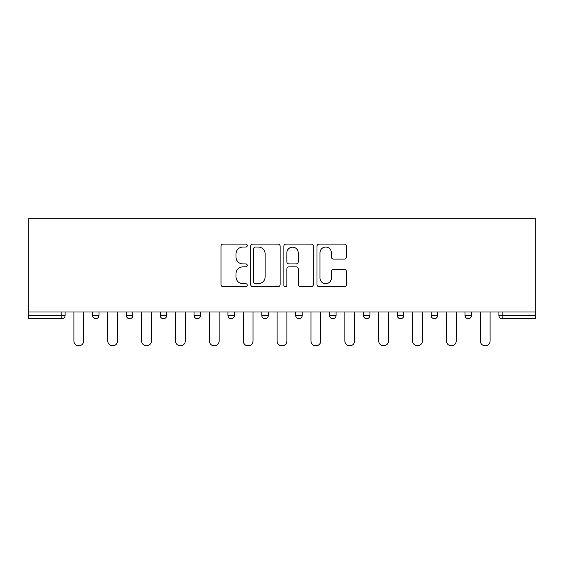 <?xml version="1.0" encoding="UTF-8"?>
<svg xmlns="http://www.w3.org/2000/svg" width="564" height="564" viewBox="0 0 564 564"><rect width="100%" height="100%" fill="white"/><g stroke="black" fill="none" stroke-linecap="round" stroke-linejoin="round"><path stroke-width="0.85" d="M247.265 245.573A1.495 1.495 0 0 0 245.77 244.085L223.132 244.085A2.129 2.129 0 0 0 220.996 246.214L220.996 284.573A2.129 2.129 0 0 0 223.132 286.702L245.77 286.702A1.495 1.495 0 0 0 247.265 285.215A1.495 1.495 0 0 0 245.77 283.72L242.844 283.72A6.817 6.817 0 0 1 236.02 276.903L236.02 273.702A6.817 6.817 0 0 1 242.844 266.885L245.77 266.885A1.495 1.495 0 0 0 247.265 265.39A1.495 1.495 0 0 0 245.77 263.903L242.844 263.903A6.817 6.817 0 0 1 236.02 257.078L236.02 253.885A6.817 6.817 0 0 1 242.844 247.067L245.77 247.067A1.495 1.495 0 0 0 247.265 245.573M344.28 259.109A2.129 2.129 0 0 0 346.409 256.972L346.409 246.214A2.129 2.129 0 0 0 344.28 244.085L319.132 244.085A2.129 2.129 0 0 0 317.003 246.214L317.003 284.573A2.129 2.129 0 0 0 319.132 286.702L344.28 286.702A2.129 2.129 0 0 0 346.409 284.573L346.409 271.573A2.129 2.129 0 0 0 344.28 269.444L333.521 269.444A2.129 2.129 0 0 0 331.385 271.573L331.385 278.017A5.703 5.703 0 0 1 325.689 283.72A5.703 5.703 0 0 1 319.985 278.017L319.985 252.764A5.703 5.703 0 0 1 325.689 247.067A5.703 5.703 0 0 1 331.385 252.764L331.385 256.972A2.129 2.129 0 0 0 333.521 259.109L344.28 259.109M535.8 311.962L28.2 311.962L28.2 218.825L535.8 218.825L535.8 318.695L502.15 318.695A3.257 3.257 0 0 1 498.893 315.438L498.893 311.962M280.139 246.214A2.129 2.129 0 0 0 278.003 244.085L252.855 244.085A2.129 2.129 0 0 0 250.726 246.214L250.726 284.573A2.129 2.129 0 0 0 252.855 286.702L278.003 286.702A2.129 2.129 0 0 0 280.139 284.573L280.139 246.214M285.997 244.085L311.145 244.085A2.129 2.129 0 0 1 313.274 246.214L313.274 284.573A2.129 2.129 0 0 1 311.145 286.702L300.379 286.702A2.129 2.129 0 0 1 298.25 284.573L298.25 269.014A2.129 2.129 0 0 0 296.121 266.885L288.979 266.885A2.129 2.129 0 0 0 286.85 269.014L286.85 285.215A1.495 1.495 0 0 1 285.356 286.702A1.495 1.495 0 0 1 283.861 285.215L283.861 246.214A2.129 2.129 0 0 1 285.997 244.085M61.85 318.695A3.257 3.257 0 0 0 65.107 315.438L61.85 315.438L61.85 318.695A3.257 3.257 0 0 0 65.107 315.438L65.107 311.962L65.107 315.438A3.257 3.257 0 0 1 61.85 318.695L28.2 318.695L28.2 315.438L61.85 315.438L61.85 311.962M28.2 311.962L28.2 315.438M92.461 311.962L92.461 315.438L92.461 311.962M95.718 318.695A3.257 3.257 0 0 1 92.461 315.438A3.257 3.257 0 0 0 95.718 318.695A3.257 3.257 0 0 0 98.975 315.438L98.975 311.962L98.975 315.438A3.257 3.257 0 0 1 95.718 318.695A3.257 3.257 0 0 1 92.461 315.438L98.975 315.438M126.336 311.962L126.336 315.438L126.336 311.962M132.843 311.962L132.843 315.438L132.843 311.962M160.204 311.962L160.204 315.438L160.204 311.962M166.718 311.962L166.718 315.438L166.718 311.962M200.587 311.962L200.587 315.438L194.072 315.438A3.257 3.257 0 0 0 197.329 318.695A3.257 3.257 0 0 1 194.072 315.438L194.072 311.962M234.455 311.962L234.455 315.438L227.941 315.438A3.257 3.257 0 0 0 231.198 318.695A3.257 3.257 0 0 1 227.941 315.438L227.941 311.962M261.809 311.962L261.809 315.438L261.809 311.962M268.323 311.962L268.323 315.438A3.257 3.257 0 0 1 265.066 318.695A3.257 3.257 0 0 1 261.809 315.438L268.323 315.438A3.257 3.257 0 0 1 265.066 318.695M295.677 311.962L295.677 315.438L295.677 311.962M302.191 311.962L302.191 315.438L302.191 311.962M329.545 311.962L329.545 315.438L329.545 311.962M336.059 311.962L336.059 315.438L336.059 311.962M363.413 311.962L363.413 315.438L363.413 311.962M369.928 311.962L369.928 315.438A3.257 3.257 0 0 1 366.671 318.695A3.257 3.257 0 0 1 363.413 315.438L369.928 315.438A3.257 3.257 0 0 1 366.671 318.695M397.282 311.962L397.282 315.438L397.282 311.962M403.796 311.962L403.796 315.438A3.257 3.257 0 0 1 400.539 318.695A3.257 3.257 0 0 1 397.282 315.438L403.796 315.438A3.257 3.257 0 0 1 400.539 318.695A3.257 3.257 0 0 0 403.796 315.438M431.157 311.962L431.157 315.438L431.157 311.962M437.664 311.962L437.664 315.438L437.664 311.962M465.025 311.962L465.025 315.438L465.025 311.962M471.539 311.962L471.539 315.438A3.257 3.257 0 0 1 468.282 318.695A3.257 3.257 0 0 1 465.025 315.438L471.539 315.438A3.257 3.257 0 0 1 468.282 318.695A3.257 3.257 0 0 0 471.539 315.438M129.593 318.695A3.257 3.257 0 0 1 126.336 315.438A3.257 3.257 0 0 0 129.593 318.695A3.257 3.257 0 0 0 132.843 315.438A3.257 3.257 0 0 1 129.593 318.695A3.257 3.257 0 0 1 126.336 315.438L132.843 315.438A3.257 3.257 0 0 1 129.593 318.695M163.461 318.695A3.257 3.257 0 0 1 160.204 315.438A3.257 3.257 0 0 0 163.461 318.695A3.257 3.257 0 0 0 166.718 315.438A3.257 3.257 0 0 1 163.461 318.695A3.257 3.257 0 0 1 160.204 315.438L166.718 315.438M200.587 315.438A3.257 3.257 0 0 1 197.329 318.695A3.257 3.257 0 0 0 200.587 315.438A3.257 3.257 0 0 1 197.329 318.695A3.257 3.257 0 0 1 194.072 315.438M234.455 315.438A3.257 3.257 0 0 1 231.198 318.695A3.257 3.257 0 0 0 234.455 315.438A3.257 3.257 0 0 1 231.198 318.695A3.257 3.257 0 0 1 227.941 315.438M298.934 318.695A3.257 3.257 0 0 1 295.677 315.438L302.191 315.438A3.257 3.257 0 0 1 298.934 318.695A3.257 3.257 0 0 0 302.191 315.438A3.257 3.257 0 0 1 298.934 318.695M332.802 318.695A3.257 3.257 0 0 1 329.545 315.438L336.059 315.438A3.257 3.257 0 0 1 332.802 318.695A3.257 3.257 0 0 0 336.059 315.438A3.257 3.257 0 0 1 332.802 318.695M434.407 318.695A3.257 3.257 0 0 1 431.157 315.438A3.257 3.257 0 0 0 434.407 318.695A3.257 3.257 0 0 0 437.664 315.438A3.257 3.257 0 0 1 434.407 318.695A3.257 3.257 0 0 1 431.157 315.438L437.664 315.438M255.203 247.067A1.495 1.495 0 0 0 253.708 248.555L253.708 282.226A1.495 1.495 0 0 0 255.203 283.72L258.291 283.72A6.817 6.817 0 0 0 265.108 276.903L265.108 253.885A6.817 6.817 0 0 0 258.291 247.067L255.203 247.067M298.25 252.869A5.703 5.703 0 0 0 292.547 247.173A5.703 5.703 0 0 0 286.85 252.869L286.85 261.767A2.129 2.129 0 0 0 288.979 263.903L296.121 263.903A2.129 2.129 0 0 0 298.25 261.767L298.25 252.869M73.898 340.945L73.898 311.962L73.898 340.945A4.886 4.886 0 0 0 78.784 345.831A4.886 4.886 0 0 0 83.669 340.945L83.669 311.962M107.773 340.945L107.773 311.962L107.773 340.945A4.886 4.886 0 0 0 112.652 345.831A4.886 4.886 0 0 0 117.538 340.945L117.538 311.962M141.642 340.945L141.642 311.962L141.642 340.945A4.886 4.886 0 0 0 146.527 345.831A4.886 4.886 0 0 0 151.406 340.945L151.406 311.962M175.51 340.945L175.51 311.962L175.51 340.945A4.886 4.886 0 0 0 180.395 345.831A4.886 4.886 0 0 0 185.281 340.945L185.281 311.962M209.378 340.945L209.378 311.962L209.378 340.945A4.886 4.886 0 0 0 214.264 345.831A4.886 4.886 0 0 0 219.149 340.945L219.149 311.962M243.246 340.945L243.246 311.962L243.246 340.945A4.886 4.886 0 0 0 248.132 345.831A4.886 4.886 0 0 0 253.017 340.945L253.017 311.962M277.114 340.945L277.114 311.962L277.114 340.945A4.886 4.886 0 0 0 282 345.831A4.886 4.886 0 0 0 286.886 340.945L286.886 311.962M310.983 340.945L310.983 311.962L310.983 340.945A4.886 4.886 0 0 0 315.868 345.831A4.886 4.886 0 0 0 320.754 340.945L320.754 311.962M344.851 340.945L344.851 311.962L344.851 340.945A4.886 4.886 0 0 0 349.736 345.831A4.886 4.886 0 0 0 354.622 340.945L354.622 311.962M378.719 340.945L378.719 311.962L378.719 340.945A4.886 4.886 0 0 0 383.605 345.831A4.886 4.886 0 0 0 388.49 340.945L388.49 311.962M412.594 340.945L412.594 311.962L412.594 340.945A4.886 4.886 0 0 0 417.473 345.831A4.886 4.886 0 0 0 422.358 340.945L422.358 311.962M446.462 340.945L446.462 311.962L446.462 340.945A4.886 4.886 0 0 0 451.348 345.831A4.886 4.886 0 0 0 456.227 340.945L456.227 311.962M480.331 340.945L480.331 311.962L480.331 340.945A4.886 4.886 0 0 0 485.216 345.831A4.886 4.886 0 0 0 490.102 340.945L490.102 311.962M502.15 311.962L502.15 315.438L535.8 315.438M498.893 315.438L502.15 315.438L502.15 318.695"/></g></svg>
